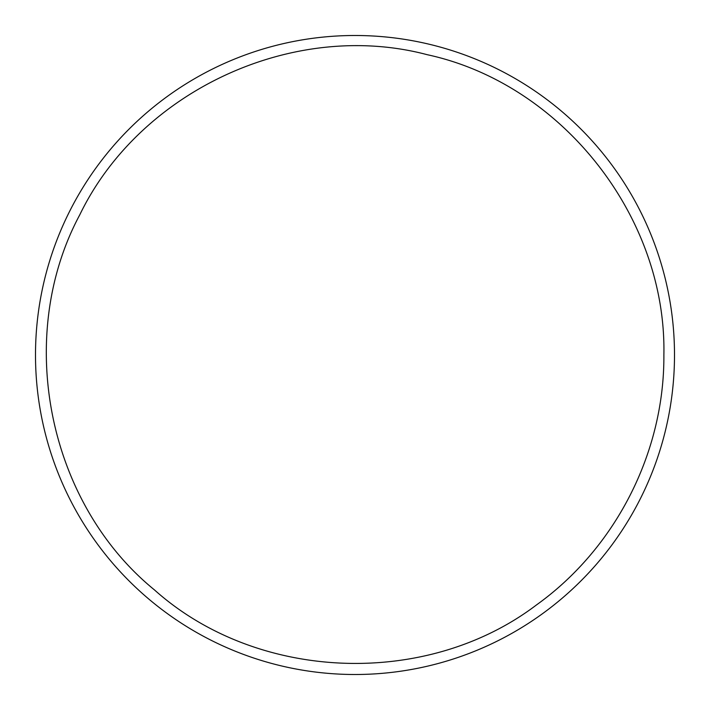 <?xml version="1.0" encoding="UTF-8"?>
<svg xmlns="http://www.w3.org/2000/svg" width="710" height="710" viewBox="0 0 710 710"><rect width="100%" height="100%" fill="white"/><g stroke="black" fill="none" stroke-linecap="round" stroke-linejoin="round"><path stroke-width="1.06" d="M674.5 355A319.5 319.5 0 0 0 195.25 78.304A319.5 319.5 0 0 0 195.25 631.696A319.5 319.5 0 0 0 674.5 355M663.877 355C666.761 216.861 561.867 83.718 427.101 54.67C293.842 19.365 139.932 90.383 79.795 214.775C14.502 336.549 47.517 502.795 154.407 589.868C257.118 681.822 426.488 688.416 536.547 604.884C615.668 548.218 664.533 452.314 663.877 355"/></g></svg>
